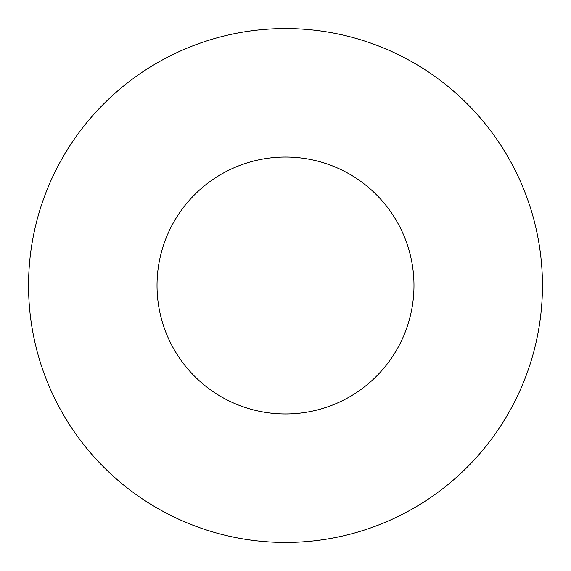 <?xml version="1.0" encoding="UTF-8"?>
<svg xmlns="http://www.w3.org/2000/svg" width="571" height="571" viewBox="0 0 571 571"><rect width="100%" height="100%" fill="white"/><g stroke="black" fill="none" stroke-linecap="round" stroke-linejoin="round"><path stroke-width="0.86" d="M413.975 285.5A128.475 128.475 0 0 0 285.5 157.025A128.475 128.475 0 0 0 157.025 285.5A128.475 128.475 0 0 0 285.5 413.975A128.475 128.475 0 0 0 413.975 285.5M542.45 285.5A256.95 256.95 0 0 0 285.5 28.55A256.95 256.95 0 0 0 28.55 285.5A256.95 256.95 0 0 0 285.5 542.45A256.95 256.95 0 0 0 542.45 285.5"/></g></svg>
